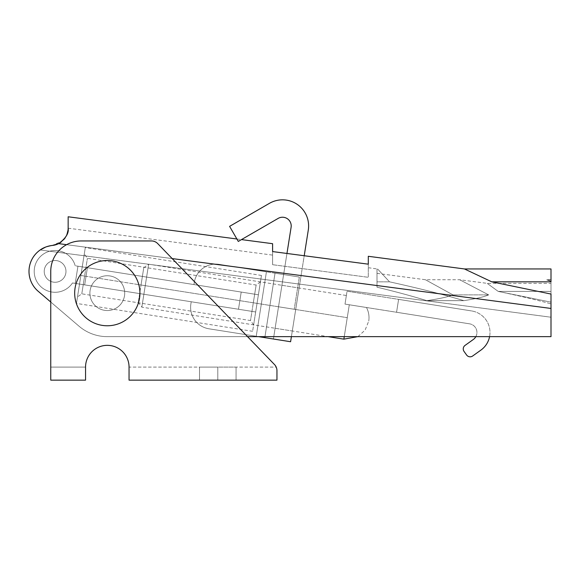 <?xml version="1.0" encoding="UTF-8"?>
<svg xmlns="http://www.w3.org/2000/svg" width="580" height="580" viewBox="0 0 580 580"><rect width="100%" height="100%" fill="white"/><g stroke="black" fill="none" stroke-linecap="round" stroke-linejoin="round"><path stroke-width="0.43" stroke-dasharray="2.9 2.17" d="M59.051 243.404L58.623 243.629A17.4 17.4 0 0 1 52.49 245.427A26.1 26.1 0 0 0 29 271.396A26.1 26.1 0 0 1 40.187 249.973L551 317.224L40.187 249.973A26.1 26.1 0 0 0 29 271.396A26.1 26.1 0 0 1 40.187 249.973A26.1 26.1 0 0 0 38.135 291.232A26.1 26.1 0 0 1 29 271.396A26.1 26.1 0 0 0 38.135 291.232A26.1 26.1 0 0 1 29 271.396A26.1 26.1 0 0 0 38.135 291.232L79.025 326.199A43.5 43.5 0 0 0 107.3 336.646A43.5 43.5 0 0 1 79.025 326.199A43.5 43.5 0 0 0 107.3 336.646L551 336.646L107.3 336.646L551 336.646L551 302.158L498.191 291.406C483.727 280.829 483.727 280.829 498.191 291.406C483.727 280.829 483.727 280.829 498.191 291.406C518.426 295.633 536.029 299.787 551 303.855L551 317.224L40.187 249.973C43.34 247.617 47.444 246.101 52.49 245.427L45.631 247.073M452.958 294.887L425.415 279.734L452.958 294.887L425.415 279.734L452.958 294.887L488.643 294.887L459.65 279.734L488.643 294.887L459.65 279.734L488.643 294.887L452.958 294.887L488.643 294.887L459.65 279.734L488.643 294.887C484.017 296.88 475.76 298.801 463.87 300.665C475.76 298.801 484.017 296.88 488.643 294.887C484.017 296.88 475.76 298.801 463.87 300.665C443.83 294.604 419.05 288.325 389.521 281.837C373.73 264.821 373.73 264.821 389.521 281.837C373.73 264.821 373.73 264.821 389.521 281.837C419.05 288.325 443.83 294.604 463.87 300.665C443.83 294.604 419.05 288.325 389.521 281.837L377 281.837L377 287.187C396.169 291.798 412.779 296.293 426.822 300.665C412.779 296.293 396.169 291.798 376.993 287.187L377 281.837L389.521 281.837C419.05 288.325 443.83 294.604 463.87 300.665L426.829 300.665L463.87 300.665C475.76 298.801 484.017 296.88 488.643 294.887L452.958 294.887C447.956 296.88 439.248 298.809 426.829 300.665C439.248 298.809 447.956 296.88 452.951 294.887L425.415 279.734L452.958 294.887C447.956 296.88 439.248 298.809 426.829 300.665L463.87 300.665L426.829 300.665C439.248 298.809 447.956 296.88 452.951 294.887M68.15 216.775L68.15 228.114C68.15 213.085 68.15 213.085 68.15 228.114C69.071 233.058 65.895 238.228 58.623 243.629L59.247 243.295M61.183 242.041L63.72 239.714L58.631 243.629L551 308.451L551 294.053L491.782 281.837L550.993 294.053L551 281.837L551 336.646L107.3 336.646L551 336.646L551 308.451L58.623 243.629A17.4 17.4 0 0 1 52.49 245.427L62.538 240.91L66.446 235.618L68.128 228.999L66.294 235.937L67.091 234.088M67.425 233.08L68.07 229.76L67.425 233.088M67.033 234.255L66.301 235.922M63.756 239.67L60.364 242.614M272.6 243.694L272.6 264.705L272.6 255.106L272.6 264.705L368.3 277.305L368.3 267.706L368.3 277.305L272.6 264.705C272.6 251.981 272.6 251.981 272.6 264.705L272.6 251.575L368.3 264.175L368.3 256.295M389.521 281.837C373.73 264.821 373.73 264.821 389.521 281.837C373.73 264.821 373.73 264.821 389.521 281.837L377 281.837L377 268.946L377 281.837L389.521 281.837M377 287.187C377 268.873 377 268.873 377 287.187L377 281.837C377 264.763 377 264.763 377 281.837L377 287.187C396.169 291.798 412.779 296.293 426.822 300.665C412.779 296.293 396.169 291.798 376.993 287.187M40.187 249.973L551 317.224L551 291.406C551 280.756 551 280.756 551 291.406L551 336.646L107.3 336.646A43.5 43.5 0 0 1 79.025 326.199A43.5 43.5 0 0 0 107.3 336.646A43.5 43.5 0 0 1 79.025 326.199L38.135 291.232L79.025 326.199A43.5 43.5 0 0 0 107.3 336.646L247.551 336.646L107.3 336.646A43.5 43.5 0 0 1 79.025 326.199L38.135 291.232A26.1 26.1 0 0 1 52.49 245.427L45.341 247.189M89.9 293.146A17.4 17.4 0 0 0 116 308.212A17.4 17.4 0 0 0 116 278.074A17.4 17.4 0 0 0 89.9 293.146A17.4 17.4 0 0 1 116 278.074A17.4 17.4 0 0 1 116 308.212A17.4 17.4 0 0 1 89.9 293.146A17.4 17.4 0 0 0 116 308.212A17.4 17.4 0 0 0 116 278.074A17.4 17.4 0 0 0 89.9 293.146A17.4 17.4 0 0 0 116 308.212A17.4 17.4 0 0 0 116 278.074A17.4 17.4 0 0 0 89.9 293.146A17.4 17.4 0 0 1 116 278.074A17.4 17.4 0 0 1 116 308.212A17.4 17.4 0 0 1 89.9 293.146A17.4 17.4 0 0 0 116 308.212A17.4 17.4 0 0 0 116 278.074A17.4 17.4 0 0 0 89.9 293.146A17.4 17.4 0 0 1 116 278.074A17.4 17.4 0 0 1 116 308.212A17.4 17.4 0 0 1 89.9 293.146A17.4 17.4 0 0 1 116 278.074A17.4 17.4 0 0 1 116 308.212A17.4 17.4 0 0 1 89.9 293.146M44.225 271.396A10.875 10.875 0 0 0 60.538 280.814A10.875 10.875 0 0 0 60.538 261.979A10.875 10.875 0 0 0 44.225 271.396A10.875 10.875 0 0 1 60.538 261.979A10.875 10.875 0 0 1 60.538 280.814A10.875 10.875 0 0 1 44.225 271.396A10.875 10.875 0 0 1 60.538 261.979A10.875 10.875 0 0 1 60.538 280.814A10.875 10.875 0 0 1 44.225 271.396A10.875 10.875 0 0 0 60.538 280.814A10.875 10.875 0 0 0 60.538 261.979A10.875 10.875 0 0 0 44.225 271.396M491.789 281.837L551 281.837L491.789 281.837L464.428 268.946L491.789 281.837M551 268.946L551 281.837M551 281.416L551 279.734L551 281.416C551 279.995 551 279.995 551 281.416C551 279.183 551 279.183 551 281.416C544.866 279.197 544.866 279.197 551 281.416C544.866 279.197 544.866 279.197 551 281.416L551 279.734L546.36 279.734L551 280.343L551 281.416C544.866 279.197 544.866 279.197 551 281.416C544.866 279.197 544.866 279.197 551 281.416L551 280.343M172.173 258.579L66.591 244.68L172.173 258.579M59.327 243.252L64.67 238.554M65.279 237.684L66.417 235.676M66.627 235.233L68.128 229.006M491.782 281.837L550.993 294.053M272.6 251.575C272.6 241.12 272.6 241.12 272.6 251.575L272.6 264.705L272.6 251.575L368.3 264.175L368.3 277.305C368.3 264.582 368.3 264.582 368.3 277.305L368.3 264.175C368.3 253.721 368.3 253.721 368.3 264.175L368.3 277.305L272.6 264.705L368.3 277.305L368.3 264.175M498.191 291.406L551 291.406L551 303.855C536.029 299.787 518.426 295.633 498.191 291.406L551 302.158L551 291.406L498.191 291.406C483.727 280.829 483.727 280.829 498.191 291.406C483.727 280.829 483.727 280.829 498.191 291.406L551 291.406L551 283.373L551 291.406L498.191 291.406M85.55 367.096A21.75 21.75 0 0 1 107.3 345.346A21.75 21.75 0 0 1 129.05 367.096L129.05 380.147L276.95 380.147L276.95 370.613A8.7 8.7 0 0 0 274.507 364.566L157.716 243.6A8.7 8.7 0 0 0 151.46 240.946L81.2 240.946A30.45 30.45 0 0 0 50.75 271.396L50.75 380.147L85.55 380.147L85.55 367.096A21.75 21.75 0 0 1 107.3 345.346A21.75 21.75 0 0 1 129.05 367.096A21.75 21.75 0 0 0 107.3 345.346A21.75 21.75 0 0 0 85.55 367.096L85.55 380.147L50.75 380.147L50.75 271.396A30.45 30.45 0 0 1 81.2 240.946A30.45 30.45 0 0 0 50.75 271.396A30.45 30.45 0 0 1 81.2 240.946L151.46 240.946A8.7 8.7 0 0 1 157.716 243.6A8.7 8.7 0 0 0 151.46 240.946A8.7 8.7 0 0 1 157.716 243.6L274.507 364.566A8.7 8.7 0 0 1 276.211 367.096A8.7 8.7 0 0 0 274.507 364.566L157.716 243.6L274.507 364.566A8.7 8.7 0 0 1 276.95 370.613L276.95 380.147L129.05 380.147L129.05 367.096A21.75 21.75 0 0 0 107.3 345.346A21.75 21.75 0 0 0 85.55 367.096L50.75 367.096L85.55 367.096A21.75 21.75 0 0 1 107.3 345.346A21.75 21.75 0 0 1 129.05 367.096L276.211 367.096A8.7 8.7 0 0 0 274.507 364.566L157.716 243.6A8.7 8.7 0 0 0 151.46 240.946L81.2 240.946A30.45 30.45 0 0 0 50.75 271.396L50.75 367.096L85.55 367.096L50.75 367.096L50.75 271.396A30.45 30.45 0 0 1 81.2 240.946L151.46 240.946A8.7 8.7 0 0 1 157.716 243.6L274.507 364.566A8.7 8.7 0 0 1 276.211 367.096L129.05 367.096A21.75 21.75 0 0 0 107.3 345.346A21.75 21.75 0 0 0 85.55 367.096M217.79 380.147L236.06 380.147L217.79 380.147L217.79 367.096L199.977 367.096L236.06 367.096L199.52 367.096L217.79 367.096L217.79 380.147L236.06 380.147L217.79 380.147L217.79 367.096L236.06 367.096L199.52 367.096L217.79 367.096L217.79 380.147M139.925 293.146A32.625 32.625 0 0 0 90.987 264.893A32.625 32.625 0 0 0 90.987 321.4A32.625 32.625 0 0 0 139.925 293.146A32.625 32.625 0 0 1 90.987 321.4A32.625 32.625 0 0 1 90.987 264.893A32.625 32.625 0 0 1 139.925 293.146A32.625 32.625 0 0 1 90.987 321.4A32.625 32.625 0 0 1 90.987 264.893A32.625 32.625 0 0 1 139.925 293.146A32.625 32.625 0 0 0 90.987 264.893A32.625 32.625 0 0 0 90.987 321.4A32.625 32.625 0 0 0 139.925 293.146A32.625 32.625 0 0 1 90.987 321.4A32.625 32.625 0 0 1 90.987 264.893A32.625 32.625 0 0 1 139.925 293.146A32.625 32.625 0 0 0 90.987 264.893A32.625 32.625 0 0 0 90.987 321.4A32.625 32.625 0 0 0 139.925 293.146M124.7 293.146A17.4 17.4 0 0 1 98.6 308.212A17.4 17.4 0 0 1 98.6 278.074A17.4 17.4 0 0 1 124.7 293.146A17.4 17.4 0 0 0 98.6 278.074A17.4 17.4 0 0 0 98.6 308.212A17.4 17.4 0 0 0 124.7 293.146A17.4 17.4 0 0 0 98.6 278.074A17.4 17.4 0 0 0 98.6 308.212A17.4 17.4 0 0 0 124.7 293.146A17.4 17.4 0 0 0 98.6 278.074A17.4 17.4 0 0 0 98.6 308.212A17.4 17.4 0 0 0 124.7 293.146A17.4 17.4 0 0 1 98.6 308.212A17.4 17.4 0 0 1 98.6 278.074A17.4 17.4 0 0 1 124.7 293.146A17.4 17.4 0 0 0 98.6 278.074A17.4 17.4 0 0 0 98.6 308.212A17.4 17.4 0 0 0 124.7 293.146A17.4 17.4 0 0 1 98.6 308.212A17.4 17.4 0 0 1 98.6 278.074A17.4 17.4 0 0 1 124.7 293.146A17.4 17.4 0 0 1 98.6 308.212A17.4 17.4 0 0 1 98.6 278.074A17.4 17.4 0 0 1 124.7 293.146M75.212 265.77A20.88 20.88 0 0 0 34.474 268.127A20.88 20.88 0 0 1 75.212 265.77A20.88 20.88 0 0 0 34.474 268.127A20.88 20.88 0 0 1 75.212 265.77L258.397 294.785L75.212 265.77L258.397 294.785L82.237 266.887L79.518 284.07L72.486 282.96L255.671 311.967L72.486 282.96A20.88 20.88 0 0 1 34.474 268.127A20.88 20.88 0 0 0 72.486 282.96A20.88 20.88 0 0 1 34.474 268.127A20.88 20.88 0 0 0 72.486 282.96A20.88 20.88 0 0 1 34.474 268.127A20.88 20.88 0 0 1 75.212 265.77A20.88 20.88 0 0 0 34.474 268.127A20.88 20.88 0 0 0 72.486 282.96L79.518 284.07L82.237 266.887L75.212 265.77A20.88 20.88 0 0 0 34.474 268.127A20.88 20.88 0 0 0 72.486 282.96L75.219 283.388L77.945 266.205L75.212 265.77L77.945 266.205L75.219 283.388L72.486 282.96A20.88 20.88 0 0 1 34.474 268.127A20.88 20.88 0 0 1 75.212 265.77M44.355 269.693A10.875 10.875 0 0 1 61.944 262.943A10.875 10.875 0 0 1 59 281.546A10.875 10.875 0 0 1 44.355 269.693A10.875 10.875 0 0 0 59 281.546A10.875 10.875 0 0 0 61.944 262.943A10.875 10.875 0 0 0 44.355 269.693A10.875 10.875 0 0 1 61.944 262.943A10.875 10.875 0 0 1 59 281.546A10.875 10.875 0 0 1 44.355 269.693A10.875 10.875 0 0 0 59 281.546A10.875 10.875 0 0 0 61.944 262.943A10.875 10.875 0 0 0 44.355 269.693A10.875 10.875 0 0 0 59 281.546A10.875 10.875 0 0 0 61.944 262.943A10.875 10.875 0 0 0 44.355 269.693A10.875 10.875 0 0 1 61.944 262.943A10.875 10.875 0 0 1 59 281.546A10.875 10.875 0 0 1 44.355 269.693A10.875 10.875 0 0 1 61.944 262.943A10.875 10.875 0 0 1 59 281.546A10.875 10.875 0 0 1 44.355 269.693A10.875 10.875 0 0 0 59 281.546A10.875 10.875 0 0 0 61.944 262.943A10.875 10.875 0 0 0 44.355 269.693M255.671 311.967C251.691 337.125 251.691 337.125 255.671 311.967L258.397 294.785C262.377 269.635 262.377 269.635 258.397 294.785L252.612 331.303L255.671 311.967L79.518 284.07C75.531 309.22 75.531 309.22 79.518 284.07L85.303 247.551L82.237 266.887L258.397 294.785L261.457 275.449L258.397 294.785L82.237 266.887C86.224 241.737 86.224 241.737 82.237 266.887L76.458 303.405L79.518 284.07L255.671 311.967L258.397 294.785L241.207 292.066L238.489 309.249L255.671 311.967L238.489 309.249L241.207 292.066L87.399 267.699L84.673 284.889L238.489 309.249L241.207 292.066L258.397 294.785L255.671 311.967L191.226 301.767L190.885 303.913L191.226 301.767L190.885 303.913L191.226 301.767L255.671 311.967L191.226 301.767L255.671 311.967L258.397 294.785L255.671 311.967L258.397 294.785L255.671 311.967L258.397 294.785L193.945 284.577L194.286 282.431L193.945 284.577L194.286 282.431L193.945 284.577L258.397 294.785L193.945 284.577L258.397 294.785L193.945 284.577L194.286 282.431A21.75 21.75 0 0 1 219.175 264.349L299.331 277.044L219.175 264.349A21.75 21.75 0 0 0 194.286 282.431A21.75 21.75 0 0 1 219.175 264.349A21.75 21.75 0 0 0 194.286 282.431A21.75 21.75 0 0 1 219.175 264.349L275.029 273.195L264.973 336.646L275.029 273.195L299.331 277.044L275.029 273.195L264.821 337.64L275.029 273.195L219.175 264.349A21.75 21.75 0 0 0 194.286 282.431L193.945 284.577L258.397 294.785L255.671 311.967L191.226 301.767L255.671 311.967L191.226 301.767L190.885 303.913A21.75 21.75 0 0 0 208.967 328.795A21.75 21.75 0 0 1 190.885 303.913A21.75 21.75 0 0 0 208.967 328.795A21.75 21.75 0 0 1 190.885 303.913L191.226 301.767L190.885 303.913A21.75 21.75 0 0 0 208.967 328.795A21.75 21.75 0 0 1 190.885 303.913A21.75 21.75 0 0 0 208.967 328.795L273.412 339.003L256.222 336.284L266.43 271.832L283.62 274.558L273.412 339.003L256.222 336.284L273.412 339.003L286.962 253.46L283.62 274.558L266.43 271.832L256.222 336.284L266.43 271.832L219.175 264.349A21.75 21.75 0 0 0 194.286 282.431L193.945 284.577L258.397 294.785L255.671 311.967L258.397 294.785L193.945 284.577L194.286 282.431A21.75 21.75 0 0 1 219.175 264.349L266.43 271.832L256.222 336.284L208.967 328.795A21.75 21.75 0 0 1 190.885 303.913L191.226 301.767L255.671 311.967M257.034 303.376L253.627 324.858L260.435 281.894L257.034 303.376L253.315 302.789L250.502 320.551L256.128 285.026L253.315 302.789L84.6 276.065L87.413 258.303L81.787 293.828L84.6 276.065L80.881 275.478L84.194 254.533L77.474 296.96L84.281 253.996L80.881 275.478L84.6 276.065L87.413 258.303L81.787 293.828L84.6 276.065L253.315 302.789L256.128 285.026L250.502 320.551L253.315 302.789L257.034 303.376M79.518 284.07L82.237 266.887L79.518 284.07L84.673 284.889L87.399 267.699L82.237 266.887L79.518 284.07L82.237 266.887L79.518 284.07L82.237 266.887L87.399 267.699L84.673 284.889L75.219 283.388L77.945 266.205L82.237 266.887L79.518 284.07L82.237 266.887L77.945 266.205L75.219 283.388L79.518 284.07M238.489 309.249L84.673 284.889L87.399 267.699L241.207 292.066L238.489 309.249M465.073 345.383A4.35 4.35 0 0 0 464.058 351.451L466.588 354.989A4.35 4.35 0 0 0 472.657 356.004L480.885 350.124A21.75 21.75 0 0 0 471.641 310.945L347.043 291.211L345.006 304.101C346.789 292.813 346.789 292.813 345.006 304.101L347.043 291.211L471.641 310.945A21.75 21.75 0 0 1 489.578 336.646A21.75 21.75 0 0 0 471.641 310.945A21.75 21.75 0 0 1 480.885 350.124L472.657 356.004A4.35 4.35 0 0 1 466.588 354.989L464.058 351.451A4.35 4.35 0 0 1 465.073 345.383L473.295 339.503L465.073 345.383M345.006 304.101L469.597 323.836L345.006 304.101L366.488 307.501L345.006 304.101L346.361 295.503L345.006 304.101L349.298 304.775L344.252 336.646L349.298 304.775L366.488 307.501A21.75 21.75 0 0 1 368.742 321.074A21.75 21.75 0 0 0 366.488 307.501L396.56 312.265L398.605 299.374L471.641 310.945L398.605 299.374L396.56 312.265L469.597 323.836A8.7 8.7 0 0 1 473.295 339.503A8.7 8.7 0 0 0 469.597 323.836L396.56 312.265L398.605 299.374L347.043 291.211L345.006 304.101L347.043 291.211L398.605 299.374L396.56 312.265L345.006 304.101M475.846 336.646A8.7 8.7 0 0 0 469.597 323.836A8.7 8.7 0 0 1 475.846 336.646M343.853 339.148L349.298 304.775L343.853 339.148M145.246 285.672L141.839 307.154L148.647 264.19L145.246 285.672L347.26 317.666L145.246 285.672L148.647 264.19L141.839 307.154L145.246 285.672L141.027 285.005L143.695 268.17L138.294 302.274L143.76 267.735L141.027 285.005L145.246 285.672M295.699 309.502L294.227 309.27L299.331 277.044L294.227 309.27L295.699 309.502L290.594 341.729L264.821 337.64L290.594 341.729L308.292 230.021A26.1 26.1 0 0 0 269.454 203.333L229.593 226.36L238.293 241.432L278.161 218.399A8.7 8.7 0 0 1 291.102 227.295L283.62 274.558L299.331 277.044L294.227 309.27L295.699 309.502L292.385 330.448L299.019 288.557L295.699 309.502L294.227 309.27L295.699 309.502L294.227 309.27L295.699 309.502L304.217 255.737L295.699 309.502L294.227 309.27L299.331 277.044L283.62 274.558L291.102 227.295A8.7 8.7 0 0 0 278.161 218.399L238.293 241.432L229.593 226.36L269.454 203.333A26.1 26.1 0 0 1 308.292 230.021L292.298 330.984L295.699 309.502L278.516 306.784L281.829 285.839L275.116 328.265L281.916 285.295L278.516 306.784L295.699 309.502M377 273.361L425.415 279.734L459.65 279.734L487.294 283.373L551 283.373M68.15 228.194L272.6 255.106M368.3 267.706L377 268.946M236.887 238.989L241.476 239.591M236.06 367.096L236.06 380.147L236.06 367.096M199.52 367.096L199.52 380.147L199.52 367.096M261.457 275.449L85.303 247.551M252.612 331.303L76.458 303.405M260.435 281.894L256.128 285.026L87.413 258.303L84.281 253.996M253.627 324.858L250.502 320.551L81.787 293.828L77.474 296.96M357.889 336.646L365.103 330.107L368.742 321.074M138.294 302.274L141.839 307.154L328.033 336.646M143.76 267.735L148.647 264.19L346.361 295.503M275.116 328.265L292.298 330.984M281.916 285.295L299.106 288.021"/><path stroke-width="0.87" d="M58.623 243.629C65.881 238.257 69.049 233.088 68.15 228.114C69.049 233.088 65.881 238.257 58.623 243.629L66.591 244.68L58.623 243.629A17.4 17.4 0 0 1 52.49 245.427A17.4 17.4 0 0 0 58.623 243.629L52.49 245.427A26.1 26.1 0 0 0 38.135 291.232L50.75 302.02L38.135 291.232A26.1 26.1 0 0 1 52.49 245.427L58.631 243.629L52.49 245.427C47.444 246.101 43.34 247.617 40.187 249.973L45.631 247.073M59.247 243.295L61.183 242.041M63.72 239.714L66.294 235.937L63.72 239.714M68.07 229.76L68.106 229.325L68.07 229.76M66.301 235.922L63.756 239.67M60.364 242.614L59.051 243.404M551 336.646L247.551 336.646L551 336.646L551 308.451L551 336.646M40.259 249.922L45.341 247.189M551 279.734L551 281.837L491.789 281.837L464.428 268.946L491.789 281.837L551 281.837L551 268.946L464.428 268.946L368.3 256.287L368.3 264.175L272.6 251.575L272.6 243.694L241.476 239.591M551 281.837L551 281.416M551 294.053L551 308.451L172.173 258.579L551 308.451L551 294.053L491.782 281.837M58.674 243.607L59.327 243.252M64.67 238.554L65.279 237.684M66.417 235.676L66.627 235.233M68.128 229.006L68.15 228.237M236.887 238.989L68.15 216.775L68.15 228.114M491.789 281.837L464.428 268.946L491.789 281.837M272.6 251.575L368.3 264.175M129.05 367.096A21.75 21.75 0 0 0 107.3 345.346A21.75 21.75 0 0 0 85.55 367.096L85.55 380.147L50.75 380.147L50.75 271.396A30.45 30.45 0 0 1 81.2 240.946L151.46 240.946A8.7 8.7 0 0 1 157.716 243.6L274.507 364.566A8.7 8.7 0 0 1 276.95 370.613L276.95 380.147L129.05 380.147L129.05 367.096L129.05 380.147L276.95 380.147L276.95 370.613A8.7 8.7 0 0 0 274.507 364.566L157.716 243.6A8.7 8.7 0 0 0 151.46 240.946L81.2 240.946A30.45 30.45 0 0 0 50.75 271.396L50.75 380.147L85.55 380.147L85.55 367.096A21.75 21.75 0 0 1 107.3 345.346A21.75 21.75 0 0 1 129.05 367.096M139.925 293.146A32.625 32.625 0 0 1 90.987 321.4A32.625 32.625 0 0 1 90.987 264.893A32.625 32.625 0 0 1 139.925 293.146A32.625 32.625 0 0 0 90.987 264.893A32.625 32.625 0 0 0 90.987 321.4A32.625 32.625 0 0 0 139.925 293.146M463.304 348.239A4.35 4.35 0 0 1 465.073 345.383L473.295 339.503A8.7 8.7 0 0 0 475.846 336.646A8.7 8.7 0 0 1 473.295 339.503L465.073 345.383A4.35 4.35 0 0 0 464.058 351.451A4.35 4.35 0 0 1 463.304 348.239M489.578 336.646A21.75 21.75 0 0 1 480.885 350.124L472.657 356.004A4.35 4.35 0 0 1 466.588 354.989L464.058 351.451L466.588 354.989A4.35 4.35 0 0 0 472.657 356.004L480.885 350.124A21.75 21.75 0 0 0 489.578 336.646M344.252 336.646L343.853 339.148L344.252 336.646M264.973 336.646L264.821 337.64L290.594 341.729L291.399 336.646L290.594 341.729L264.821 337.64L264.973 336.646M258.52 336.646L264.821 337.64L258.52 336.646M308.292 230.021L304.217 255.737L308.292 230.021A26.1 26.1 0 0 0 269.454 203.333A26.1 26.1 0 0 1 308.292 230.021M286.962 253.46L291.102 227.295A8.7 8.7 0 0 0 278.161 218.399L238.293 241.432L229.593 226.36L269.454 203.333L229.593 226.36L238.293 241.432L278.161 218.399A8.7 8.7 0 0 1 291.102 227.295L286.962 253.46M328.033 336.646L343.853 339.148L357.889 336.646"/></g></svg>
